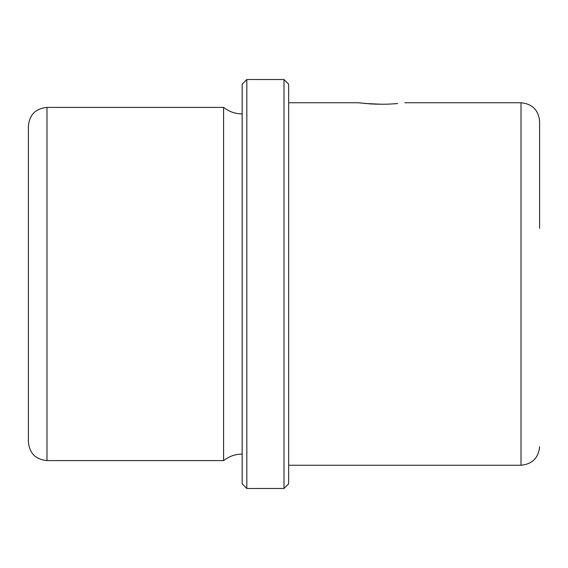 <?xml version="1.0" encoding="UTF-8"?>
<svg xmlns="http://www.w3.org/2000/svg" width="568" height="568" viewBox="0 0 568 568"><rect width="100%" height="100%" fill="white"/><g stroke="black" fill="none" stroke-linecap="round" stroke-linejoin="round"><path stroke-width="0.85" d="M392.729 103.908L397.706 103.532C389.421 104.313 380.333 104.441 370.45 103.908L358.358 102.758L288.65 102.758M364.954 103.483L381.597 104.249M28.4 228.3L28.4 167.816M28.4 208.25L28.4 125.989C29.5 114.701 35.699 108.502 46.988 107.402L46.988 460.598C35.699 459.498 29.5 453.3 28.4 442.01L28.4 208.25M242.174 454.088C235.244 454.159 229.046 456.324 223.586 460.598L223.586 107.402L46.988 107.402M242.174 483.829L242.174 84.17L246.824 79.52L246.824 488.48L242.174 483.829M284 79.52L288.65 84.17L288.65 483.829L284 488.48L284 79.52L246.824 79.52M539.6 228.3L539.6 121.346C538.5 110.05 532.301 103.859 521.012 102.758L404.828 102.758M288.65 465.242L521.012 465.242L521.012 102.758M223.586 460.598L46.988 460.598M242.174 113.912C235.244 113.841 229.046 111.676 223.586 107.402M284 488.48L246.824 488.48M521.012 465.242C532.301 464.141 538.5 457.943 539.6 446.654"/></g></svg>
